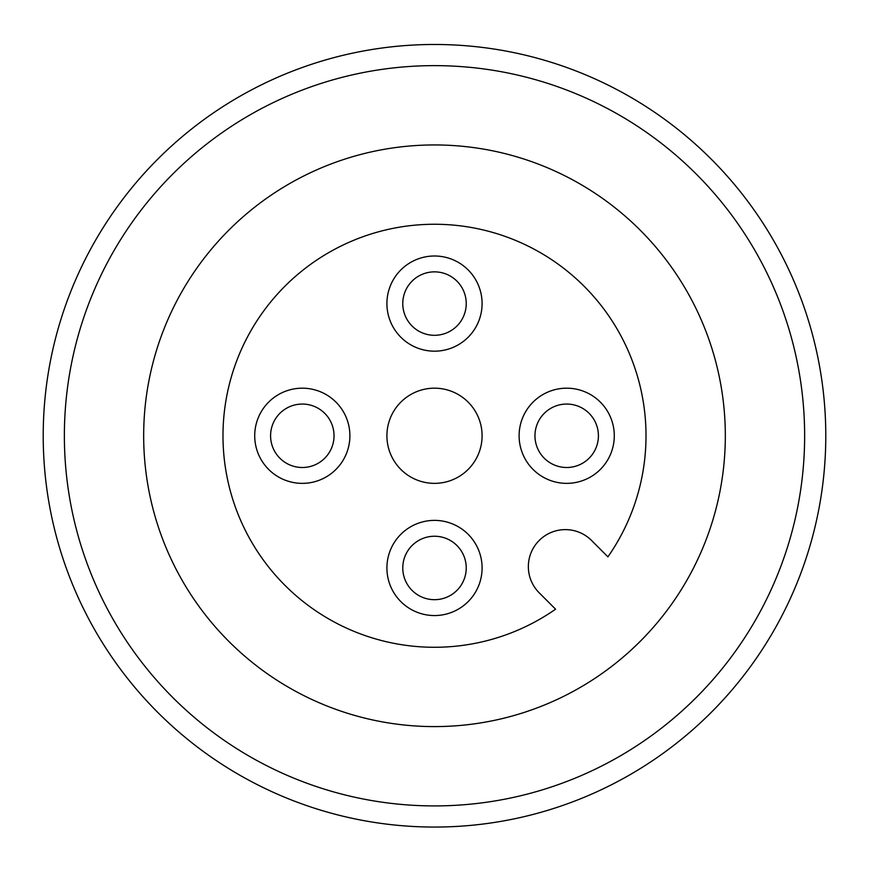 <?xml version="1.0" encoding="UTF-8"?>
<svg xmlns="http://www.w3.org/2000/svg" width="869" height="869" viewBox="0 0 869 869"><rect width="100%" height="100%" fill="white"/><g stroke="black" fill="none" stroke-linecap="round" stroke-linejoin="round"><path stroke-width="1.3" d="M434.5 255.997A47.589 47.589 0 0 0 386.911 303.585A47.589 47.589 0 0 0 434.5 351.174A47.589 47.589 0 0 0 482.089 303.585A47.589 47.589 0 0 0 434.5 255.997M434.5 271.856A31.729 31.729 0 0 0 402.771 303.585A31.729 31.729 0 0 0 434.5 335.304A31.729 31.729 0 0 0 466.229 303.585A31.729 31.729 0 0 0 434.5 271.856M302.303 388.182A47.589 47.589 0 0 0 254.715 435.771A47.589 47.589 0 0 0 302.303 483.36A47.589 47.589 0 0 0 349.892 435.771A47.589 47.589 0 0 0 302.303 388.182M302.303 404.052A31.729 31.729 0 0 0 270.585 435.771A31.729 31.729 0 0 0 302.303 467.5A31.729 31.729 0 0 0 334.033 435.771A31.729 31.729 0 0 0 302.303 404.052M591.539 540.464A37.009 37.009 0 0 0 539.193 540.464A37.009 37.009 0 0 0 539.193 592.81L555.573 609.191A211.504 211.504 0 0 1 227.341 478.45A211.504 211.504 0 0 1 477.179 228.612A211.504 211.504 0 0 1 607.92 556.855L591.539 540.464M172.768 697.503A370.14 370.14 0 0 0 696.232 697.503A370.14 370.14 0 0 0 291.3 94.46A370.14 370.14 0 0 0 216.935 735.217M148.327 168.912A391.289 391.289 0 0 1 825.55 449.425A391.289 391.289 0 0 0 448.154 44.721A391.289 391.289 0 0 0 43.45 422.117A391.289 391.289 0 0 0 420.846 826.821A391.289 391.289 0 0 0 825.55 449.425M736.423 684.663A391.289 391.289 0 0 1 204.508 752.337M167.641 721.943A391.289 391.289 0 0 1 43.45 422.117M640.138 641.42A290.822 290.822 0 0 0 426.038 145.069A290.822 290.822 0 0 0 228.862 641.42A290.822 290.822 0 0 0 640.138 641.42M566.697 388.182A47.589 47.589 0 0 0 519.108 435.771A47.589 47.589 0 0 0 566.697 483.36A47.589 47.589 0 0 0 614.285 435.771A47.589 47.589 0 0 0 566.697 388.182M434.5 520.379A47.589 47.589 0 0 0 386.911 567.968A47.589 47.589 0 0 0 434.5 615.556A47.589 47.589 0 0 0 482.089 567.968A47.589 47.589 0 0 0 434.5 520.379M434.5 388.182A47.589 47.589 0 0 0 386.911 435.771A47.589 47.589 0 0 0 434.5 483.36A47.589 47.589 0 0 0 482.089 435.771A47.589 47.589 0 0 0 434.5 388.182M566.697 404.052A31.729 31.729 0 0 0 534.967 435.771A31.729 31.729 0 0 0 566.697 467.5A31.729 31.729 0 0 0 598.415 435.771A31.729 31.729 0 0 0 566.697 404.052M434.5 536.238A31.729 31.729 0 0 0 402.771 567.968A31.729 31.729 0 0 0 434.5 599.686A31.729 31.729 0 0 0 466.229 567.968A31.729 31.729 0 0 0 434.5 536.238"/></g></svg>
